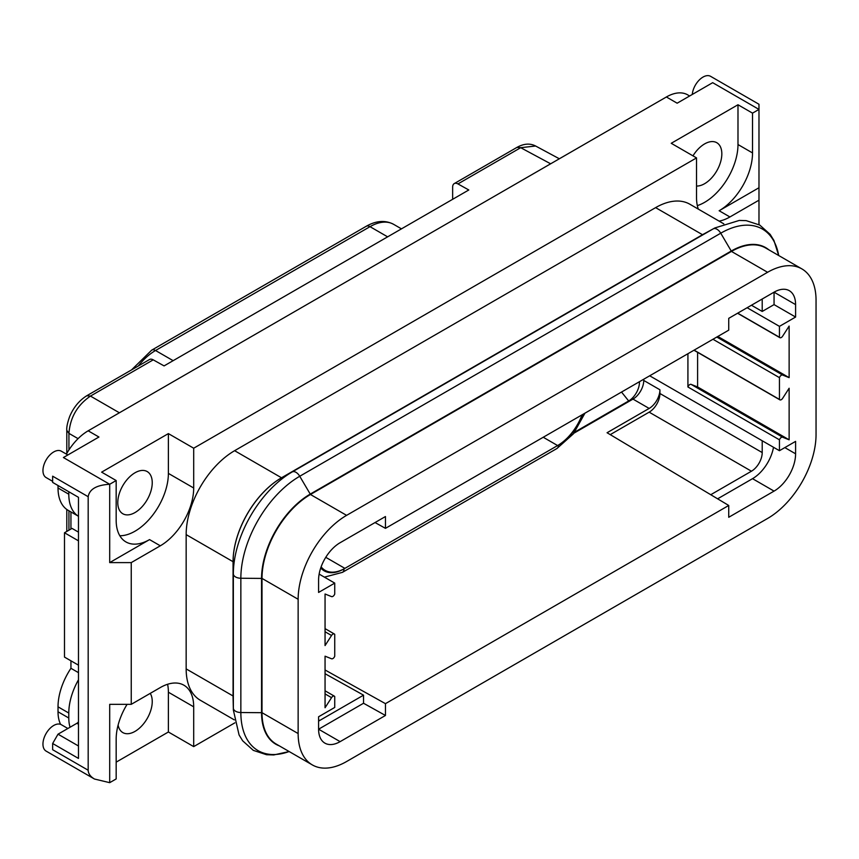<?xml version="1.0" encoding="UTF-8"?>
<svg xmlns="http://www.w3.org/2000/svg" width="859" height="859" viewBox="0 0 859 859"><rect width="100%" height="100%" fill="white"/><g stroke="black" fill="none" stroke-linecap="round" stroke-linejoin="round"><path stroke-width="1.29" d="M574.725 432.109L628.681 400.96A15.226 8.794 120 0 0 639.45 382.309L639.45 381.707M325.056 693.911L331.542 697.658L325.056 707.73L325.056 656.179L331.542 658.767A2.942 1.697 -60 0 0 334.742 656.169L334.742 634.393A2.942 1.697 120 0 0 334.366 634.006A2.942 1.697 120 0 0 331.542 635.488L325.056 645.571L325.056 594.009L331.542 596.597A2.942 1.697 120 0 0 334.742 593.999L334.742 583.111L318.592 592.442L318.592 580.008A30.452 17.588 -60 0 1 340.132 542.705L385.455 516.538L385.455 528.349L375.05 522.551M78.48 665.177L64.489 657.092L64.489 532.763L78.48 540.837M64.489 532.763L72.027 528.403L78.48 532.14M737.559 313.245L779.822 337.651A2.942 1.697 -60 0 0 782.646 336.159L789.131 326.087L789.131 377.638L717.813 336.46M816.05 300.263L816.05 434.536A68.527 39.557 -60 0 1 767.592 518.46L346.596 761.525A68.527 39.557 120 0 1 312.332 764.918A68.527 39.557 120 0 1 298.137 733.554L298.137 599.271A68.527 39.557 120 0 1 346.596 515.357L767.592 272.282A68.527 39.557 120 0 1 801.855 268.888A68.527 39.557 120 0 1 816.05 300.263M723.804 223.834L689.874 204.238A68.527 39.557 120 0 0 655.61 207.631L234.614 450.696A68.527 39.557 120 0 0 186.156 534.62L186.156 668.903A68.527 39.557 120 0 0 200.351 700.268L234.282 719.863M234.851 722.849L193.694 746.611L193.694 706.828A47.202 27.252 -60 0 0 183.912 685.214A47.202 27.252 -60 0 0 160.311 687.554L131.244 704.337L131.244 562.602L160.311 545.809A47.202 27.252 120 0 0 193.694 487.998L193.694 448.215L696.531 157.906L696.531 197.688A47.202 27.252 -60 0 0 698.324 209.124M692.279 94.469A15.226 8.794 -60 0 1 699.376 79.898A15.226 8.794 -60 0 1 710.608 76.333L758.98 104.261L758.98 109.415L752.527 113.141L752.527 152.934A47.202 27.252 -60 0 1 719.144 210.745L729.914 216.962L758.98 200.179L758.98 224.628M729.914 216.962A47.202 27.252 -60 0 1 719.112 221.117M60.592 724.362A42.639 24.621 -60 0 1 58.025 711.8L58.025 706.828A48.727 28.132 -60 0 1 70.943 668.302L70.943 660.818M131.244 704.337L109.705 704.337L109.705 782.667L94.479 779.027C90.367 776.579 88.273 773.648 88.176 770.233L88.176 496.706L52.646 476.187L52.646 482.404L78.48 497.329L78.48 758.422L52.646 743.497L58.025 734.177L70.051 727.24A42.639 24.621 -60 0 1 68.795 718.017L68.795 713.045A48.727 28.132 -60 0 1 78.48 679.78M78.48 672.661L70.943 668.302M768.826 249.819A68.849 39.75 120 0 0 731.245 251.032L310.239 494.097A68.849 39.75 120 0 0 261.555 578.418L261.555 712.691A7.613 4.392 0 0 0 262.006 712.691A68.527 39.557 120 0 0 276.19 744.055L312.332 764.918M66.401 454.11A42.639 24.621 120 0 1 88.176 430.81L666.38 96.981L677.15 103.198L712.68 82.679L758.98 109.415L758.98 187.745L719.144 210.745M758.98 200.179L758.98 187.745M610.244 434.633L649.157 412.159A15.226 8.794 120 0 0 659.927 393.508L762.212 452.564A15.226 8.794 -60 0 1 751.442 471.215L710.747 494.72M94.479 779.027L46.107 751.099A15.226 8.794 -60 0 1 46.107 733.511A15.226 8.794 -60 0 1 61.333 724.717A15.226 8.794 -60 0 1 61.623 724.899M737.709 313.17L779.446 337.254A2.942 1.697 -60 0 0 779.822 337.651M340.132 741.639L318.592 729.205A30.452 17.588 120 0 0 324.906 743.142A30.452 17.588 120 0 0 340.132 741.639L385.455 715.472L363.54 703.253L318.592 729.205L318.592 716.771L334.742 707.44L334.742 696.552A2.942 1.697 -60 0 0 334.366 696.166A2.942 1.697 -60 0 0 331.542 697.658M119.82 535.748A47.202 27.252 120 0 0 168.385 473.395L168.385 433.602L101.63 472.149L116.169 480.535L116.169 520.329A47.202 27.252 120 0 0 125.94 541.932A47.202 27.252 120 0 0 149.552 539.602L109.705 562.602L131.244 562.602M116.169 480.535L109.705 484.272L109.705 562.602M452.65 199.299L452.65 187.079A7.613 4.392 -120 0 1 454.228 183.601A7.613 4.392 -120 0 1 457.944 183.923L468.799 189.979L164.08 365.902L153.224 359.846A7.613 4.392 -120 0 0 149.509 359.524L86.759 395.752L90.463 396.085C77.331 405.094 70.148 417.528 68.935 433.376L68.935 449.923M774.056 304.612L795.595 317.046L795.595 304.612A30.452 17.588 120 0 0 789.281 290.675A30.452 17.588 120 0 0 774.056 292.178L774.056 304.612L762.212 311.452L751.442 305.235M762.212 299.018L762.212 311.452M135.013 512.555A24.363 14.066 -60 0 1 122.826 513.757A24.363 14.066 -60 0 1 119.09 494.236A24.363 14.066 -60 0 1 135.013 472.772A24.363 14.066 -60 0 1 147.19 471.559A24.363 14.066 -60 0 1 150.926 491.09A24.363 14.066 -60 0 1 135.013 512.555M801.855 268.888L765.723 248.026A68.527 39.557 120 0 0 731.46 251.419L767.592 272.282M702.63 234.647A7.613 4.392 60 0 1 702.683 234.614L714.871 227.946A83.269 48.083 120 0 0 713.238 228.859L292.232 471.924A7.613 4.392 60 0 1 299.737 476.262L310.239 494.097A7.613 4.392 60 0 1 310.453 494.494A68.527 39.557 120 0 0 262.006 578.408L298.137 599.271M280.109 478.613A68.527 39.557 120 0 0 276.77 480.782A68.527 39.557 120 0 0 233.294 556.095A68.527 39.557 120 0 0 233.079 560.079M694.104 350.15L779.446 399.424A2.942 1.697 120 0 0 779.822 399.811A2.942 1.697 120 0 0 782.646 398.329L789.131 388.247L789.131 439.808L782.646 437.22A2.942 1.697 120 0 0 779.446 439.819L779.446 450.707L649.694 375.791M687.919 353.725L687.919 386.979L779.446 439.819M712.959 339.262L779.446 377.649L779.446 399.424M795.595 317.046L779.446 326.366L779.446 337.254M779.446 326.366L747.137 307.726M88.176 496.706C89.476 489.168 96.648 485.024 109.705 484.272L63.405 457.536L98.935 437.027L88.176 430.81M52.646 743.497L52.646 749.714L88.176 770.233M773.508 447.281A30.452 17.588 -60 0 1 752.527 478.678L717.619 498.821M762.212 440.753L762.212 452.564M779.446 450.707L795.595 441.376L795.595 453.81A30.452 17.588 -60 0 1 774.056 491.112L728.733 517.279L728.733 505.468L385.455 703.661L385.455 715.472M696.531 157.906L671.233 143.292L737.988 104.755L737.988 144.537A47.202 27.252 -60 0 1 697.336 205.623M643.756 379.216L643.756 380.451A15.226 8.794 -60 0 1 632.986 399.102L573.887 433.215M728.733 505.468L607.066 432.732L649.157 408.433A15.226 8.794 -60 0 0 659.927 389.782L659.927 393.508M779.446 377.649A2.942 1.697 -60 0 1 782.646 375.05L789.131 377.638M696.531 186.049A24.363 14.066 120 0 0 704.605 183.697A24.363 14.066 120 0 0 720.518 162.233A24.363 14.066 120 0 0 716.793 142.712A24.363 14.066 120 0 0 704.605 143.915A24.363 14.066 120 0 0 692.977 155.855M535.608 146.009L520.694 147.694L516.978 147.372C523.84 143.571 530.046 143.12 535.608 146.009L559.349 158.775M193.694 746.611L168.385 731.997L168.385 692.214A47.202 27.252 -60 0 0 167.591 684.279M325.056 669.977L385.455 703.661M325.056 673.714L363.54 695.167L363.54 703.253M58.025 734.177L78.48 745.988M666.38 96.981A42.639 24.621 -60 0 1 687.705 94.866L689.637 95.983M70.943 529.026L70.943 511.943M78.48 516.291L68.119 510.31A48.727 28.132 -60 0 1 58.025 487.998L58.025 485.518M687.919 386.979A2.942 1.697 120 0 1 691.119 384.381L697.605 386.958L789.131 439.808M193.694 448.215L168.385 433.602M737.988 104.755L752.527 113.141M697.605 386.958L697.605 352.351M334.742 583.111L319.14 574.102M795.595 304.612L774.056 292.178L728.733 318.345L728.733 330.157L385.455 528.349M363.54 695.167L319.677 720.497A15.226 8.794 120 0 1 318.592 721.055M78.48 721.861A4.563 2.641 -60 0 1 76.87 723.299L70.051 727.24M118.112 725.082A24.363 14.066 120 0 0 122.826 732.587A24.363 14.066 120 0 0 135.013 731.385A24.363 14.066 120 0 0 150.228 693.374M168.385 731.997L116.169 762.148M109.705 782.667L116.169 778.941L116.169 739.148A47.202 27.252 -60 0 1 127.089 704.337M52.646 481.341L46.107 477.561A15.226 8.794 -60 0 1 46.107 459.984A15.226 8.794 -60 0 1 61.333 451.19L67.872 454.959M346.596 515.357L310.453 494.494L731.46 251.419A7.613 4.392 60 0 0 731.245 251.032L720.744 233.197L299.737 476.262A83.269 48.083 120 0 0 240.853 578.247L240.853 712.519A83.269 48.083 120 0 0 289.129 751.528M298.137 733.554L262.006 712.691L262.006 578.408A7.613 4.392 0 0 1 261.555 578.418L240.853 578.247A7.613 4.392 0 0 1 233.347 573.909L233.057 696.241A68.849 39.75 120 0 0 233.068 697.798L233.369 710.071L239.081 734.971L242.678 740.823L253.308 750.369L266.537 754.717L273.753 754.943L289.172 751.55M78.48 516.28A48.727 28.132 -60 0 1 68.795 494.215L68.795 491.735M582.069 414.833A39.589 22.86 -60 0 1 557.609 445.553L344.888 568.368A39.589 22.86 -60 0 1 325.099 570.333A39.589 22.86 -60 0 1 321.126 566.854M621.519 392.058L628.681 400.96M638.624 382.18L639.45 382.309M704.09 233.82A68.849 39.75 120 0 0 702.737 234.582L292.232 471.924A83.269 48.083 120 0 0 233.347 573.909L233.347 708.192A7.613 4.392 0 0 0 240.853 712.519L261.555 712.691A68.849 39.75 120 0 0 279.293 745.848M233.057 696.112A7.613 4.392 0 0 0 233.057 696.177A7.613 4.392 0 0 0 233.057 696.241L233.347 708.192A83.269 48.083 120 0 0 233.369 710.071M325.056 631.752L331.542 635.488M68.795 713.045L58.025 706.828M234.614 450.696L281.505 477.776M655.61 207.631L702.512 234.711M714.871 227.946L739.298 220.43L746.16 220.634L759.743 225.058L770.126 234.335L773.927 240.477L778.694 255.52A83.269 48.083 120 0 0 720.744 233.197A7.613 4.392 60 0 0 713.238 228.859L702.737 234.582A7.613 4.392 60 0 0 702.683 234.614L281.677 477.679A7.613 4.392 60 0 1 281.731 477.647A68.849 39.75 120 0 0 233.057 561.958A7.613 4.392 0 0 1 233.057 561.904L233.068 697.798M649.157 412.159L751.442 471.215M186.156 668.903L233.057 695.983M186.156 534.62L233.057 561.7M153.224 359.846L90.463 396.085L119.39 412.782M149.552 539.602L160.311 545.809M795.595 453.81L784.825 447.593M737.988 144.537L752.527 152.934M659.927 389.782L643.756 380.451M716.803 337.039L782.646 375.05M774.056 491.112L752.527 478.678M193.694 706.828L168.385 692.214M649.157 408.433L632.986 399.102M457.944 183.923L520.694 147.694L550.651 163.801M168.385 473.395L193.694 487.998M691.119 384.381L782.646 437.22M318.592 719.874L319.677 720.497M68.935 510.783L68.935 530.186M78.072 438.648L68.935 433.376L66.798 430.316L66.798 453.412M78.48 724.234L76.87 723.299M68.795 718.017L58.025 711.8M68.795 494.215L58.025 487.998M324.401 577.141L342.43 572.362A7.613 4.392 -120 0 0 344.008 568.883A39.589 22.86 -60 0 1 320.74 567.96M173.142 360.673L155.522 350.504L370.014 226.669L387.624 236.837M366.202 226.293A7.613 4.392 -120 0 1 370.014 226.669A47.202 27.252 -60 0 1 393.615 224.328C385.315 219.968 376.178 220.613 366.202 226.293L151.721 350.128L131.556 369.885M151.721 350.128A7.613 4.392 -120 0 1 155.522 350.504A47.202 27.252 120 0 0 138.267 366.02M582.95 414.328A39.589 22.86 -60 0 1 558.49 445.048L557.609 445.553L543.232 437.252M558.49 445.048A7.613 4.392 60 0 1 556.922 448.527L573.393 433.849L584.968 413.158M325.776 557.33L344.888 568.368L344.008 568.883M693.954 350.236L779.822 399.811M67.872 728.496L61.333 724.717M66.798 509.462L66.798 531.42M325.056 690.797L334.366 696.166M454.228 183.601L516.978 147.372M281.677 477.679L276.77 480.782M233.294 556.095L233.057 561.904M66.798 430.316C66.476 427.342 67.464 422.682 69.729 416.357C73.595 407.338 79.264 400.477 86.759 395.752M325.056 628.627L334.366 634.006M401.454 228.859L393.615 224.328M342.43 572.362L556.922 448.527"/></g></svg>
